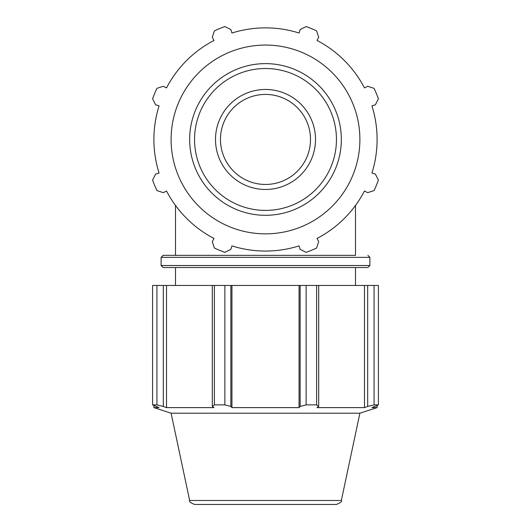 <?xml version="1.0" encoding="UTF-8"?>
<svg xmlns="http://www.w3.org/2000/svg" width="531" height="531" viewBox="0 0 531 531"><rect width="100%" height="100%" fill="white"/><g stroke="black" fill="none" stroke-linecap="round" stroke-linejoin="round"><path stroke-width="0.8" d="M301.469 166.502A44.996 44.996 0 0 1 229.531 166.502A44.996 44.996 0 0 1 295.794 106.18A44.996 44.996 0 0 1 301.469 166.502M175.502 285.452L175.502 267.524L163.103 267.524L367.897 267.524L369.895 265.52L161.105 265.52L163.103 267.524M355.498 255.358L163.103 255.358L355.498 255.358L355.498 205.444M213.416 39.407L213.973 40.469A111.596 111.596 0 0 0 166.515 87.927L165.446 87.376M157.926 105.543L159.068 105.901A111.596 111.596 0 0 0 159.068 173.02L157.926 173.378M165.446 191.545L166.515 190.987A111.596 111.596 0 0 0 213.973 238.446L212.307 241.638L214.391 248.03A119.999 119.999 0 0 0 224.865 252.364L230.859 249.324L231.941 245.893A111.596 111.596 0 0 0 299.059 245.893L300.141 249.324L306.135 252.364A119.999 119.999 0 0 0 316.609 248.03L318.693 241.638L317.027 238.446A111.596 111.596 0 0 0 364.485 190.987L365.554 191.545M373.074 173.378L371.932 173.02A111.596 111.596 0 0 0 371.932 105.901L373.074 105.543M365.554 87.376L364.485 87.927A111.596 111.596 0 0 0 317.027 40.469L317.584 39.407M299.418 31.88L299.059 33.028A111.596 111.596 0 0 0 231.941 33.028L231.582 31.88M194.552 504.45L336.448 504.45C340.643 502.678 342.276 501.357 341.34 500.487L189.66 500.487C188.724 501.357 190.357 502.678 194.552 504.45M341.34 500.487L359.892 413.204L171.108 413.204L153.904 407.616L159.068 407.616L152.589 404.881L152.589 285.452L156.93 285.452L156.93 404.881L163.316 406.441L163.316 285.452L156.93 285.452M156.93 404.881L152.589 404.881M163.316 285.452L212.307 285.452L212.307 406.441L214.391 404.881L214.391 285.452L212.307 285.452M224.865 285.452L224.865 404.881L230.859 406.441L230.859 285.452L214.391 285.452M230.859 285.452L300.141 285.452L300.141 406.441L306.135 404.881L306.135 285.452L300.141 285.452M316.609 285.452L316.609 404.881L318.693 406.441L318.693 285.452L306.135 285.452M318.693 285.452L367.684 285.452L367.684 406.441L374.07 404.881L374.07 285.452L367.684 285.452M378.411 285.452L378.411 404.881L378.411 285.452L374.07 285.452M224.865 404.881L214.391 404.881M316.609 404.881L306.135 404.881M377.096 405.565L377.096 407.616L371.932 407.616L378.411 404.881L374.07 404.881M212.307 406.441L213.973 407.616L166.515 407.616L163.316 406.441M166.515 285.452L166.515 407.616M299.059 285.452L299.059 407.616L231.941 407.616L230.859 406.441M300.141 406.441L299.059 407.616M231.941 285.452L231.941 407.616M364.485 285.452L364.485 407.616L317.027 407.616L318.693 406.441M367.684 406.441L364.485 407.616M364.485 190.987L367.684 192.653L374.07 190.569A119.999 119.999 0 0 0 378.411 180.089L375.364 174.102L371.932 173.02A111.596 111.596 0 0 0 371.932 105.901L375.364 104.819L378.411 98.826A119.999 119.999 0 0 0 374.07 88.352L367.684 86.268L364.485 87.927M317.027 40.469L318.693 37.276L316.609 30.891A119.999 119.999 0 0 0 306.135 26.55L300.141 29.59L299.059 33.028A111.596 111.596 0 0 0 231.941 33.028L230.859 29.59L224.865 26.55A119.999 119.999 0 0 0 214.391 30.891L212.307 37.276L213.973 40.469M166.515 87.927L163.316 86.268L156.93 88.352A119.999 119.999 0 0 0 152.589 98.826L155.636 104.819L159.068 105.901M159.068 173.02L155.636 174.102L152.589 180.089A119.999 119.999 0 0 0 156.93 190.569L163.316 192.653L166.515 190.987M265.5 233.852A94.392 94.392 0 0 0 347.247 92.261A94.392 94.392 0 0 0 183.753 92.261A94.392 94.392 0 0 0 265.5 233.852M215.5 139.461A50 50 0 0 0 265.5 189.461A50 50 0 0 0 315.5 139.461A50 50 0 0 0 265.5 89.46A50 50 0 0 0 215.5 139.461M161.105 265.52L161.105 257.356L369.895 257.356L369.895 265.52M265.5 215.301A75.84 75.84 0 0 0 331.178 101.54A75.84 75.84 0 0 0 199.822 101.54A75.84 75.84 0 0 0 265.5 215.301M265.5 210.409A70.948 70.948 0 0 1 204.057 103.983A70.948 70.948 0 0 1 326.943 103.983A70.948 70.948 0 0 1 265.5 210.409M161.105 257.356L163.103 255.358M369.895 257.356L367.897 255.358M175.502 205.444L175.502 255.358M189.66 500.487L171.108 413.204M359.892 413.204L377.096 407.616M153.904 405.565L153.904 407.616M355.498 267.524L355.498 285.452"/></g></svg>
